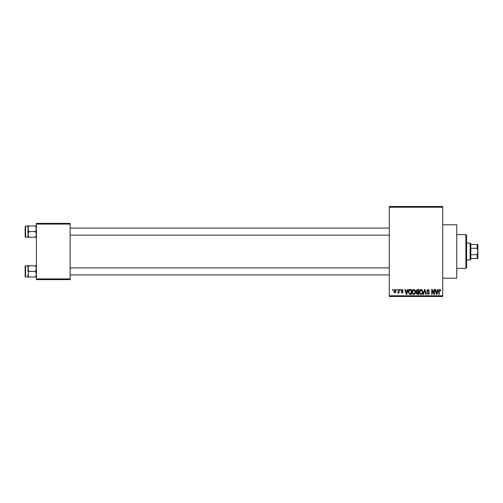 <?xml version="1.0" encoding="UTF-8"?>
<svg xmlns="http://www.w3.org/2000/svg" width="503" height="503" viewBox="0 0 503 503"><rect width="100%" height="100%" fill="white"/><g stroke="black" fill="none" stroke-linecap="round" stroke-linejoin="round"><path stroke-width="0.75" d="M442.703 224.791L456.762 224.791L456.762 278.209L442.703 278.209M396.817 290.162L396.817 289.458L397.269 289.458L397.269 290.162L396.817 290.162M398.609 291.312L398.609 289.458L399.055 289.458L399.055 293.035L398.609 293.035L398.609 292.469L398.074 293.104L397.647 292.909L398.609 291.312M399.885 290.162L399.885 289.458L400.331 289.458L400.331 290.162L399.885 290.162M401.036 290.552L402.117 289.395L403.211 290.545L402.086 289.904L401.482 290.464L403.148 292.08L402.136 293.104L401.098 292.08L402.123 292.589L402.696 292.155L401.036 290.552M407.273 290.929L407.663 289.458L408.128 289.458L406.77 294.381L406.298 294.381L404.871 289.458L405.336 289.458L405.726 290.929L407.273 290.929M413.755 289.395L415.038 290.168L415.478 291.853C415.579 293.249 415 294.11 413.749 294.444C412.523 294.123 411.951 293.28 412.026 291.916L412.473 290.149L413.755 289.395M421.105 289.395L422.388 290.168L422.828 291.853C422.922 293.249 422.35 294.11 421.099 294.444C419.873 294.123 419.301 293.28 419.376 291.916L419.823 290.149L421.105 289.395M439.754 289.395L440.452 289.741L440.722 290.929L440.276 290.992L439.735 289.973L439.251 290.344L439.188 294.381L438.742 294.381L438.742 291.042L439.754 289.395M389.278 295.783L442.703 295.783L442.703 296.487L389.278 296.487L389.278 206.513L442.703 206.513L442.703 207.217L389.278 207.217M442.703 295.783L442.703 207.217M437.44 290.929L437.824 289.458L438.295 289.458L436.931 294.381L436.459 294.381L435.032 289.458L435.504 289.458L435.887 290.929L437.44 290.929M434.076 293.4L434.076 289.458L434.523 289.458L434.523 294.381L434.045 294.381L432.159 290.432L432.159 294.381L431.712 294.381L431.712 289.458L432.19 289.458L434.076 293.4M426.726 290.822L428.122 289.395L429.6 291.055L429.153 291.124L428.078 289.973L427.173 290.816L429.474 293.098L428.204 294.444L426.852 292.972L428.185 293.871L429.028 293.079L428.889 292.576L427.405 291.991L426.726 290.822M423.124 294.381L424.532 289.458L424.966 289.458L426.293 294.381L425.834 294.381L424.777 290.036L423.595 294.381L423.124 294.381M415.987 290.904L417.352 289.458L418.741 289.458L418.741 294.381L417.345 294.381L416.119 293.142L416.603 292.111L415.987 290.904M408.386 291.947C408.266 290.545 408.832 289.715 410.077 289.458L411.391 289.458L411.391 294.381L409.429 294.286L408.386 291.947M393.686 291.287L394.937 289.395L396.182 291.25L394.937 293.104L393.686 291.287M392.604 290.162L392.604 289.458L393.05 289.458L393.05 290.162L392.604 290.162M36.398 223.382L70.137 223.382L70.137 224.087L36.398 224.087L36.398 223.382M70.137 278.914L70.137 279.618L36.398 279.618L36.398 278.914L70.137 278.914L70.137 224.087M36.398 278.914L36.398 224.087M436.868 292.935L437.289 291.507L436.044 291.507L436.661 293.865L436.868 292.935M421.099 293.871C422.055 293.607 422.482 292.928 422.382 291.847L421.105 289.973L419.823 291.929L420.011 293.042L421.099 293.871M418.289 293.802L418.289 292.337L416.981 292.381L416.566 293.06L418.289 293.802M418.289 291.759L418.289 290.036L416.88 290.099L416.44 290.897L417.408 291.759L418.289 291.759M413.749 293.871C414.705 293.607 415.132 292.928 415.032 291.847L413.755 289.973L412.473 291.929L412.667 293.042L413.749 293.871M410.945 293.802L410.945 290.036L410.14 290.036L409.014 290.753L408.832 291.954L409.511 293.708L410.945 293.802M406.707 292.935L407.122 291.507L405.877 291.507L406.499 293.865L406.707 292.935M394.943 292.589L395.735 291.25L394.924 289.904L394.132 291.25L394.943 292.589M465.897 268.369L465.897 234.631L466.602 235.335L466.602 267.665L465.897 268.369L456.762 268.369M465.897 234.631L456.762 234.631M27.961 268.583L27.961 271.394L27.961 268.583L28.834 265.766L27.961 265.766L27.961 268.583L28.834 271.394L35.524 271.394L36.398 274.204L35.524 277.021L28.834 277.021L27.961 274.204L28.834 271.394M25.571 277.015L25.15 276.593L25.15 266.194L25.571 265.773L25.571 277.015L28.834 277.021M36.398 265.766L35.524 265.766L36.398 268.583L35.524 271.394M35.524 265.766L28.834 265.766M35.524 277.021L36.398 277.021M27.961 274.204L27.961 277.021M470.116 243.062L470.821 243.766L470.821 259.234L470.116 259.938L470.116 243.062L466.602 243.062M477.146 244.471L477.85 244.471L477.85 251.5L477.146 248.281L477.146 244.471L470.821 244.471M470.821 254.719L477.146 254.719L477.85 251.5L477.85 258.529L477.146 258.529L477.146 254.719M470.821 248.281L477.146 248.281M470.821 258.529L477.146 258.529M36.398 225.979L35.524 225.979L36.398 228.796L35.524 231.606L36.398 234.417L35.524 237.234L28.834 237.234L27.961 234.417L27.961 228.796L28.834 225.979L27.961 225.979L27.961 234.417L28.834 231.606L27.961 228.796M27.961 225.985L25.571 225.985L25.571 237.227L25.15 236.806L25.15 227.387M35.524 225.979L28.834 225.979M35.524 231.606L28.834 231.606M35.524 237.234L36.398 237.234M27.961 234.417L27.961 237.234L28.834 237.234M25.571 265.773L27.961 265.773M389.278 274.908L70.137 274.908M389.278 267.879L70.137 267.879M70.137 228.092L389.278 228.092M70.137 235.121L389.278 235.121M470.116 259.938L466.602 259.938M25.571 237.227L27.961 237.227M25.571 225.985L25.15 226.407L25.571 225.985"/></g></svg>
